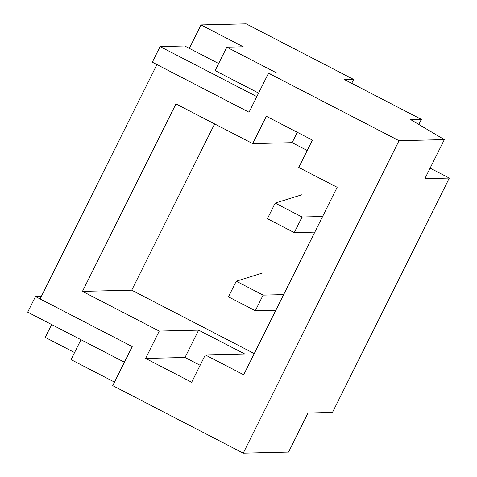 <?xml version="1.0" encoding="UTF-8"?>
<svg xmlns="http://www.w3.org/2000/svg" width="477" height="477" viewBox="0 0 477 477"><rect width="100%" height="100%" fill="white"/><g stroke="black" fill="none" stroke-linecap="round" stroke-linejoin="round"><path stroke-width="0.72" d="M351.698 83.338L353.636 79.45L246.162 23.85L201.02 24.935L243.24 46.776L226.825 47.169L276.726 72.987L268.515 73.184L399.016 140.697L243.234 453.15L112.733 385.637L132.207 346.576L40.086 298.924L156.927 64.58L249.042 112.238L268.515 73.184M430.117 168.148L449.31 178.076L424.87 178.666L444.343 139.606L399.016 140.697M243.234 453.15L288.561 452.065L308.035 413.004L332.469 412.42L449.31 178.076M444.343 139.606L410.703 119.638L421.37 119.381L344.609 79.665L353.636 79.45M252.709 143.613L175.947 103.903L82.473 291.375L159.24 331.086L145.61 358.43L191.671 382.256L205.301 354.918L243.681 374.773L337.156 187.3L298.769 167.445L312.399 140.107L266.345 116.275L252.709 143.613L292.109 142.671L307.224 150.488M189.339 48.368L201.02 24.935M51.635 324.551L45.237 337.388L74.561 352.563M80.965 339.719L71.043 359.622L114.492 382.101M159.24 331.086L198.641 330.144L185.004 357.482L145.61 358.43M205.301 354.918L244.695 353.97L198.641 330.144M214.626 123.913L131.724 290.189L254.247 353.582M131.724 290.189L82.473 291.375M297.284 132.284L292.109 142.671M185.004 357.482L200.119 365.299M258.594 93.081L215.145 70.602L226.825 47.169M418.836 124.467L421.37 119.381M301.971 194.735L275.193 203.095L267.406 218.716L294.273 232.621L314.802 232.126M275.193 203.095L302.066 216.999L294.273 232.621M302.066 216.999L322.595 216.504M263.03 272.85L236.252 281.209L228.459 296.831L255.326 310.736L275.855 310.241M236.252 281.209L263.119 295.108L255.326 310.736M263.119 295.108L283.648 294.619M35.483 296.539L27.69 312.161L124.414 362.204L132.207 346.576L35.483 296.539L41.344 296.396M160.105 46.573L256.829 96.616L249.042 112.238L152.318 62.201L160.105 46.573L184.73 45.983L218.663 63.542"/></g></svg>
